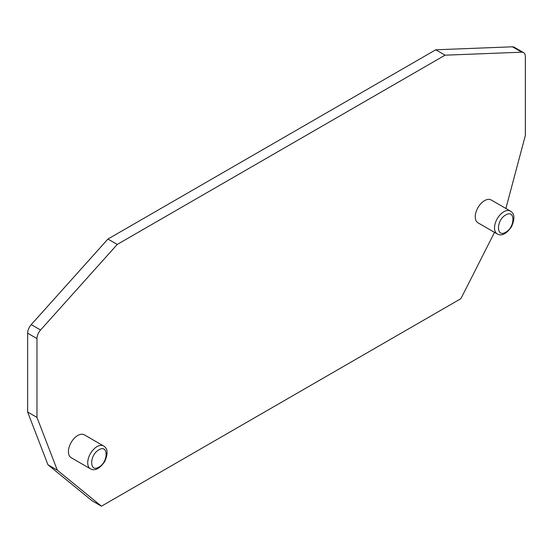<?xml version="1.0" encoding="UTF-8"?>
<svg xmlns="http://www.w3.org/2000/svg" width="553" height="553" viewBox="0 0 553 553"><rect width="100%" height="100%" fill="white"/><g stroke="black" fill="none" stroke-linecap="round" stroke-linejoin="round"><path stroke-width="0.83" d="M435.75 49.791L107.925 239.055L117.25 244.44L445.075 55.176L435.75 49.791L512.431 46.805A8.793 5.074 120 0 1 514.2 47.212L523.532 52.597A8.793 5.074 120 0 1 525.35 56.627L525.35 135.464L505.884 208.467M523.532 52.597A8.793 5.074 120 0 0 521.762 52.189L445.075 55.176M107.925 239.055L31.238 324.618A8.793 5.074 120 0 0 27.65 333.196L27.65 412.04L36.975 417.425L36.975 338.588A8.793 5.074 120 0 1 40.569 330.003L117.25 244.44M27.65 412.04L47.966 464.769L57.298 470.154L36.975 417.425M47.966 464.769L92.116 500.811L101.441 506.195L57.298 470.154M494.52 232.371L460.884 298.675L101.441 506.195M71.164 457.69A13.189 7.618 -60 0 1 71.164 442.462A13.189 7.618 -60 0 1 84.353 434.845L103.618 445.967A13.189 7.618 -60 0 0 103.598 445.96A13.189 7.618 -60 0 0 97.031 446.63A13.189 7.618 -60 0 0 88.425 458.223A13.189 7.618 -60 0 0 90.409 468.806L71.164 457.69M497.223 233.933C497.168 233.511 502.67 239.173 511.394 226.91C517.719 213.154 509.949 211.205 510.412 211.087A13.189 7.618 -60 0 0 503.845 211.758A13.189 7.618 -60 0 0 495.239 223.35A13.189 7.618 -60 0 0 497.223 233.933A13.189 7.618 -60 0 0 497.251 233.947L477.979 222.818A13.189 7.618 -60 0 1 477.979 207.589A13.189 7.618 -60 0 1 491.168 199.972L510.433 211.094M98.897 449.859C89.386 454.87 89.199 472.939 98.752 467.174C108.443 462.287 108.63 443.769 98.897 449.859M505.712 214.986C496.2 219.997 496.013 238.066 505.566 232.301C515.258 227.414 515.444 208.896 505.712 214.986M512.431 46.805L521.762 52.189M31.238 324.618L40.569 330.003M27.65 333.196L36.975 338.588M90.436 468.82A13.189 7.618 -60 0 1 90.409 468.806C90.353 468.384 95.856 474.039 104.579 461.783C110.904 448.027 103.135 446.071 103.598 445.96"/></g></svg>
